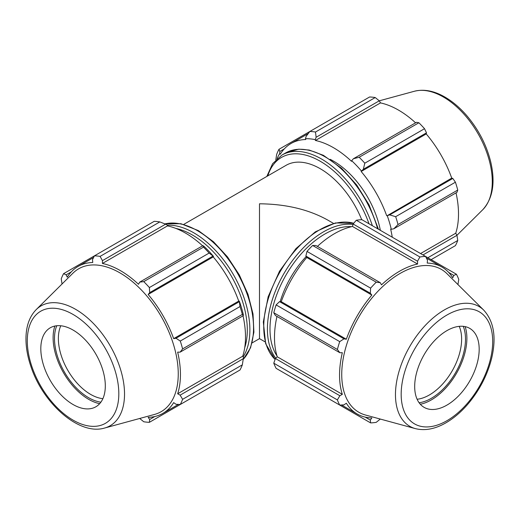 <?xml version="1.0" encoding="UTF-8"?>
<svg xmlns="http://www.w3.org/2000/svg" width="520" height="520" viewBox="0 0 520 520"><rect width="100%" height="100%" fill="white"/><g stroke="black" fill="none" stroke-linecap="round" stroke-linejoin="round"><path stroke-width="0.78" d="M183.755 224.386L286.058 165.328A68.406 39.494 60 0 1 361.706 219.707M252.161 342.875L259.493 338.644L259.493 203.794C286.026 204.042 308.828 209.495 327.899 220.155L333.541 223.411M159.816 221.91L100.087 256.392A91.208 52.663 -120 0 0 94.452 255.833L154.187 221.351A91.208 52.663 60 0 1 159.816 221.91L165.613 224.166L167.297 225.062L167.486 225.888A84.825 48.971 60 0 1 202.592 245.817M213.519 256.425A85.735 49.504 -120 0 0 203.756 246.116L202.852 245.667L203.495 247.124A91.208 52.663 60 0 1 209.125 253.071L213.519 256.425L213.219 256.913A84.825 48.971 60 0 1 238.725 301.093L239.297 301.08L240.006 306.56A91.208 52.663 60 0 1 242.339 314.411L243.282 315.692L243.347 314.685A85.735 49.504 -120 0 0 239.297 301.08M243.022 315.842A84.825 48.971 60 0 1 242.73 356.207L243.347 356.785L243.282 358.69L242.339 364.845A91.208 52.663 60 0 1 240.006 370L180.278 404.482L176.007 404.281L173.661 402.616A84.825 48.971 -120 0 1 162.87 413.381A84.825 48.971 -120 0 1 148.155 417.346L149.675 419.484L149.39 422.318L209.125 387.829M167.486 225.888L102.421 263.452L102.466 260.624L165.613 224.166M100.087 256.392L102.466 260.624M66.164 274.839L63.57 273.669L94.452 255.833L92.495 259.636L92.762 262.496A84.825 48.971 -120 0 0 78.046 266.461A84.825 48.971 -120 0 0 67.255 277.225L66.164 274.839L71.26 271.901M139.691 418.476L143.761 421.759A91.208 52.663 -120 0 0 149.39 422.318M242.73 356.207L177.658 393.776A84.825 48.971 -120 0 0 180.44 374.55A84.825 48.971 -120 0 0 177.658 352.125L180.135 352.151L243.282 315.692M242.339 314.411L182.611 348.894L180.135 352.151M213.219 256.913L148.155 294.476L149.675 292.65L212.823 256.191M209.125 253.071L149.39 287.553L149.675 292.65M243.282 358.69L180.135 395.148L182.611 399.328L242.339 364.845M180.135 395.148L177.658 393.776M104.611 428.038L154.499 414.44A82.492 47.626 -120 0 0 178.25 373.906A82.492 47.626 -120 0 0 138.119 286.741A82.492 47.626 -120 0 0 72.943 273.182L36.224 309.582C29.783 316.245 26.377 325.344 26 336.882C25.727 346.365 27.417 356.395 31.064 366.957C43.329 403.943 79.352 435.728 104.611 428.038A69.173 39.936 -120 0 0 124.527 394.05A69.173 39.936 -120 0 0 75.615 309.329A69.173 39.936 -120 0 0 36.224 309.582M182.611 348.894A91.208 52.663 -120 0 0 180.278 341.049L240.006 306.56M239.155 301.795L176.007 338.254L180.278 341.049M176.007 338.254L173.661 338.656A84.825 48.971 -120 0 0 148.155 294.476M149.39 287.553A91.208 52.663 -120 0 0 143.761 281.613L203.495 247.124M202.852 245.667L139.704 282.126L143.761 281.613M139.704 282.126L138.495 284.284A84.825 48.971 -120 0 0 102.421 263.452M63.57 273.669A91.208 52.663 -120 0 0 61.236 278.824L62.043 283.985M180.278 404.482A91.208 52.663 -120 0 0 182.611 399.328M154.765 416.54L149.675 419.484M238.725 301.093L173.661 338.656M102.882 398.671A45.604 26.331 60 0 1 58.37 338.533A45.604 26.331 60 0 1 60.794 325.767M56.752 325.748A48.341 27.911 -120 0 0 64.513 372.223A48.341 27.911 -120 0 0 100.88 402.181M54.854 326.04A50.303 29.042 -120 0 0 53.111 337.734A50.303 29.042 -120 0 0 99.677 403.676M73.06 404.521A45.604 26.331 -120 0 0 92.177 408.31A45.604 26.331 -120 0 0 95.862 354.12A45.604 26.331 -120 0 0 47.093 330.219A45.604 26.331 -120 0 0 40.813 348.666A45.604 26.331 -120 0 0 73.06 404.521M363.337 169.292L364.8 163.189A91.208 52.663 -120 0 0 359.171 157.248L353.366 158.763L351.689 160.706A85.735 49.504 60 0 1 361.452 171.015L363.337 169.292L426.491 132.834L424.528 128.707L364.8 163.189M359.171 157.248L418.899 122.759L416.52 122.304L353.366 158.763M418.899 122.759A91.208 52.663 60 0 1 424.528 128.707M393.803 228.794L398.015 224.53A91.208 52.663 -120 0 0 395.681 216.684L389.668 214.897L387.238 215.67A85.735 49.504 60 0 1 391.281 229.275L393.803 228.794L456.95 192.335L457.75 190.047L398.015 224.53M395.681 216.684L455.416 182.195L452.816 178.438L389.668 214.897M455.416 182.195A91.208 52.663 60 0 1 457.75 190.047M427.837 257.745L457.75 240.481L456.95 235.333L422.981 254.943M457.75 240.481A91.208 52.663 60 0 1 455.416 245.635L431.138 259.649M277.121 158.561A85.735 49.504 60 0 1 279.682 153.576L279.832 151.483L278.974 149.305A91.208 52.663 -120 0 0 276.647 154.459L275.821 159.809M316.134 137.267L379.281 100.809L375.226 97.546A91.208 52.663 60 0 0 369.59 96.987L309.861 131.469L306.163 136.279L305.468 138.691A85.735 49.504 60 0 1 315.231 139.653L316.134 137.267L315.49 132.028A91.208 52.663 -120 0 0 309.861 131.469L278.974 149.305M279.832 151.483L284.264 148.922M375.226 97.546L315.49 132.028M414.375 91.26C423.956 88.894 434.161 90.838 444.977 97.091C452.615 101.537 459.797 107.614 466.518 115.336C478.316 129.168 486.363 144.599 490.659 161.636C495.534 182.468 492.901 198.497 482.762 209.716A69.173 39.936 60 0 0 487.019 153.205A69.173 39.936 60 0 0 443.372 97.006A69.173 39.936 60 0 0 414.375 91.26L379.288 100.822L380.49 102.908A84.825 48.971 60 0 1 415.597 122.837M426.491 132.834L426.225 133.933A84.825 48.971 60 0 1 451.731 178.113L452.816 178.438M456.027 192.868A84.825 48.971 60 0 1 455.735 233.233L456.95 235.333M420.557 253.539L455.735 233.233M387.238 215.67L451.731 178.113M351.689 160.706L351.494 161.304A84.825 48.971 -120 0 0 315.425 140.478L380.49 102.908M305.468 138.691L305.767 139.523A84.825 48.971 -120 0 0 291.05 143.488A84.825 48.971 -120 0 0 280.254 154.245L279.682 153.576M392.256 237.205A84.825 48.971 -120 0 0 390.663 229.144L391.281 229.275M386.666 215.683A84.825 48.971 -120 0 0 361.153 171.503L426.225 133.933M361.153 171.503L361.452 171.015M315.425 140.478L315.231 139.653M330.148 159.309A68.406 39.494 60 0 1 380.354 230.334M306.202 256.555A68.406 39.494 120 0 0 280.169 301.646M483.769 310.167L447.05 273.761A82.492 47.626 120 0 0 358.826 316.999A82.492 47.626 120 0 0 365.495 415.025L415.382 428.623C424.964 430.989 435.168 429.046 445.985 422.793C453.622 418.347 460.804 412.269 467.526 404.547C479.323 390.715 487.37 375.284 491.666 358.248C496.541 337.415 493.909 321.386 483.769 310.167A69.173 39.936 120 0 0 409.793 346.424A69.173 39.936 120 0 0 415.382 428.623M479.18 349.251A45.604 26.331 120 0 0 472.901 330.798A45.604 26.331 120 0 0 436.872 338.299A45.604 26.331 120 0 0 414.687 386.484A45.604 26.331 120 0 0 427.817 408.896A45.604 26.331 120 0 0 461.481 392.697A45.604 26.331 120 0 0 479.18 349.251M459.199 326.346A45.604 26.331 -60 0 1 461.624 339.112A45.604 26.331 -60 0 1 417.112 399.25M419.113 402.766A48.341 27.911 120 0 0 465.491 339.112A48.341 27.911 120 0 0 463.242 326.326M420.316 404.255A50.303 29.042 120 0 0 466.882 338.312A50.303 29.042 120 0 0 465.134 326.619M307.002 386.178L370.598 422.897L370.318 420.062L365.222 417.125M370.598 422.897A91.208 52.663 120 0 0 376.233 422.338L380.296 419.062M273.78 363.188L337.382 399.913L339.859 395.733L275.418 358.527L273.78 363.188A91.208 52.663 120 0 0 276.114 368.349L339.716 405.067L343.987 404.859L346.333 403.201A84.825 48.971 120 0 0 357.123 413.966A84.825 48.971 120 0 0 371.839 417.931L370.318 420.062M275.418 358.527L277.264 356.791A84.825 48.971 -60 0 1 276.965 316.427M273.78 312.754L275.418 315.53L339.859 352.736L337.382 349.479L273.78 312.754A91.208 52.663 120 0 1 276.114 304.909L339.716 341.627A91.208 52.663 120 0 0 337.382 349.479M339.716 341.627L343.987 338.839L279.546 301.632L276.114 304.909M279.546 301.632L281.262 301.672A84.825 48.971 -60 0 1 306.774 257.491L305.877 256.029L370.318 293.228L370.598 288.139L307.002 251.414L305.877 256.029M312.631 245.472L376.233 282.191L380.289 282.704L315.848 245.499L312.631 245.472A91.208 52.663 120 0 0 307.002 251.414M317.401 246.395A84.825 48.971 -60 0 1 352.501 226.467L353.087 224.003L417.528 261.209L419.906 256.978L356.304 220.253L353.087 224.003M448.734 272.48L453.83 275.418L456.424 274.248L361.94 219.7A91.208 52.663 120 0 0 356.304 220.253M337.382 399.913A91.208 52.663 120 0 0 339.716 405.067M376.233 282.191A91.208 52.663 120 0 0 370.598 288.139M453.83 275.418L452.738 277.803A84.825 48.971 120 0 0 441.948 267.046A84.825 48.971 120 0 0 427.232 263.081L427.499 260.221L425.536 256.418A91.208 52.663 120 0 0 419.906 256.978M457.945 284.57L458.757 279.403A91.208 52.663 120 0 0 456.424 274.248M339.859 352.736L342.329 352.703A84.825 48.971 120 0 0 342.329 394.355L339.859 395.733M277.264 356.791L342.329 394.355M306.774 257.491L371.839 295.061A84.825 48.971 120 0 0 346.333 339.241L343.987 338.839M370.318 293.228L371.839 295.061M281.262 301.672L346.333 339.241M352.501 226.467L417.573 264.036A84.825 48.971 120 0 0 381.498 284.863L380.289 282.704M417.528 261.209L417.573 264.036M372.379 225.725A79.352 45.812 -120 0 0 281.873 155.103L285.538 152.984A79.352 45.812 60 0 1 377.604 228.742M267.813 175.858A77.525 44.759 60 0 1 315.354 158.685A77.525 44.759 60 0 1 369.018 223.789M175.87 228.423A77.525 44.759 60 0 1 192.478 235.04A77.525 44.759 60 0 1 247.299 329.992A77.525 44.759 60 0 1 244.725 347.678M243.256 356.707A79.352 45.812 -120 0 0 249.88 329.992A79.352 45.812 -120 0 0 193.765 232.804A79.352 45.812 -120 0 0 167.323 225.186M164.938 223.899A79.352 45.812 60 0 1 197.438 230.685A79.352 45.812 60 0 1 253.546 327.873A79.352 45.812 60 0 1 243.178 359.411M118.82 393.705A64.714 37.362 60 0 1 73.06 420.128A64.714 37.362 60 0 1 27.3 340.866A64.714 37.362 60 0 1 73.06 314.444A64.714 37.362 60 0 1 118.82 393.705M352.976 224.464A79.352 45.812 120 0 0 283.849 273.709A79.352 45.812 120 0 0 275.762 358.202M276.991 355.921A77.525 44.759 -60 0 1 286.052 274.983A77.525 44.759 -60 0 1 351.611 226.668M275.106 359.424A79.352 45.812 -60 0 1 280.183 271.596A79.352 45.812 -60 0 1 353.704 223.281M492.694 341.445A64.714 37.362 -60 0 1 446.934 420.706A64.714 37.362 -60 0 1 401.174 394.29A64.714 37.362 -60 0 1 446.934 315.029A64.714 37.362 -60 0 1 492.694 341.445M285.538 152.984L298.74 149.162L309.231 150.059L323.388 155.317L341.562 168.233L356.681 184.958L369.07 204.886L378.476 229.242M266.825 176.43L272.584 163.709L281.873 155.103M243.165 359.489L250.575 347.731L253.903 332.176L253.019 313.969L248.027 294.405L239.317 274.918L227.526 256.932L213.531 241.787L198.347 230.594L180.889 223.711L164.866 223.867M178.431 404.397L162.87 413.381M93.606 257.478L78.046 266.461M291.05 143.488L308.256 133.549M482.762 209.716L456.937 235.313M275.093 359.457L265.675 343.772L263.322 321.958L268.158 296.731L279.507 271.213L295.932 248.619L315.367 231.816L335.433 222.944L353.73 223.256M341.562 404.982L357.123 413.966M426.387 258.057L441.948 267.046M259.493 338.644L265.135 341.894"/></g></svg>

